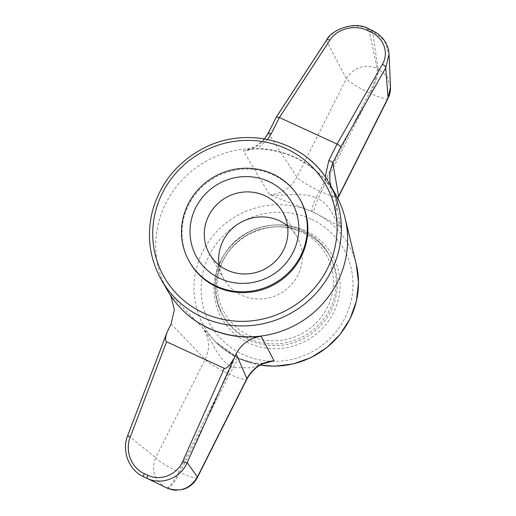 <?xml version="1.0" encoding="UTF-8"?>
<svg xmlns="http://www.w3.org/2000/svg" width="516" height="516" viewBox="0 0 516 516"><rect width="100%" height="100%" fill="white"/><g stroke="black" fill="none" stroke-linecap="round" stroke-linejoin="round"><path stroke-width="0.39" stroke-dasharray="2.58 1.94" d="M287.489 225.789A42.202 40.667 150.1 0 1 297.061 236.928A42.202 40.667 150.1 0 1 297.861 275.163A42.202 40.667 150.1 0 1 261.328 298.945A42.202 40.667 150.1 0 1 223.88 278.975A42.202 40.667 150.1 0 1 219.074 265.101M260.49 365.089A82.973 79.954 150.1 0 1 239.398 358.691A82.973 79.954 150.1 0 1 217.771 343.972L215.314 341.611C219.048 346.062 226.672 351.544 238.186 358.072A12.7 2.825 115.5 0 1 238.373 358.201L215.314 341.611L202.678 327.873L169.841 294.23L170.757 295.797M183.664 311.2A96.731 93.209 150.1 0 1 169.841 294.23M167.726 290.882A96.821 93.299 150.1 0 1 205.187 161.747A96.821 93.299 150.1 0 1 335.626 194.403M238.373 358.201A82.986 79.967 -29.9 0 0 239.372 358.665A82.986 79.967 -29.9 0 0 240.379 359.123L253.608 363.154L263.799 363.503M333.626 191.92L325.454 180.381A96.731 93.209 -29.9 0 0 257.007 148.866L243.313 150.846L269.623 194.771L312.083 211.637A82.986 79.967 150.1 0 1 314.089 212.56C329.511 220.519 338.49 225.55 341.024 227.646L334.039 192.616L331.13 186.586M189.862 262.509A63.487 61.178 150.1 0 1 199.518 189.559A63.487 61.178 150.1 0 1 273.112 174.808A63.487 61.178 150.1 0 1 299.957 199.247M326.622 40.009A3.812 1.709 -146.9 0 0 326.493 40.616L346.352 78.696A22.852 3.451 -153.3 0 0 369.301 92.816L319.843 191.165L315.986 197.66C299.661 191.662 284.993 196.641 269.623 194.771C281.981 193.784 291.069 187.876 296.887 177.04A22.852 3.451 -153.3 0 0 319.843 191.165M243.313 150.846C254.633 149.124 262.992 143.255 268.385 133.244L296.887 177.04L346.352 78.696C353.95 67.273 364.199 63.784 377.106 68.235A22.852 5.037 -65.3 0 1 369.656 92.693L369.301 92.816M267.707 139.417L257.007 148.866M325.454 180.381L325.177 176.904M331.124 186.573L334.039 192.616M338.586 196.764A22.852 3.451 26.7 0 1 321.21 191.791L318.301 198.731C332.891 206.961 332.794 218.649 341.024 227.646L335.697 215.114L337.696 198.228M268.301 132.999A3.812 0.574 -153.3 0 0 268.385 133.244L276.305 117.087M276.305 117.5L326.493 40.616C334.252 27.735 354.124 22.014 368.869 29.109L377.106 68.235L378.009 68.647L372.436 30.747L384.336 40.512L389.058 54.18M390.483 87.036L386.884 76.168L378.009 68.647A22.852 5.037 -65.3 0 1 370.559 93.106L369.656 92.693M166.152 487.665C154.439 480.777 150.962 470.805 155.709 457.75L127.949 435.381A3.812 0.626 20.9 0 0 127.71 435.491M143.7 476.803C128.678 470.244 121.589 450.539 127.949 435.381L168.551 328.892M171.054 323.919L205.175 359.4A22.852 3.451 -153.3 0 0 228.124 373.52L231.026 366.586C216.107 357.775 212.805 340.167 202.678 327.873C209.509 337.812 210.341 348.326 205.175 359.4L155.709 457.75A22.852 3.451 -153.3 0 0 178.659 471.869L178.775 472.211A22.852 5.037 114.7 0 1 166.197 487.685L165.778 487.485L166.171 487.672M167.074 488.091A22.852 5.037 114.7 0 0 179.678 472.624L178.775 472.211M240.379 359.123A12.7 2.773 113.9 0 0 240.185 358.988A12.7 2.773 113.9 0 0 233.342 367.65L229.491 374.152A22.852 3.451 26.7 0 0 246.867 379.125M267.398 362.251C265.792 362.432 267.54 362.903 258.968 363.406C254.24 363.638 247.983 362.168 240.185 358.988L238.186 358.072A12.7 2.825 115.5 0 0 231.026 366.586A95.647 92.171 -29.9 0 0 233.342 367.65L251.324 367.785L267.359 362.258M197.402 477.474A22.852 3.451 26.7 0 1 180.026 472.501L229.491 374.152M312.083 211.637A12.7 2.773 -66.1 0 1 315.986 197.66A95.647 92.171 150.1 0 1 318.301 198.731A12.7 2.825 -64.5 0 0 314.089 212.56M388.045 98.421A22.852 3.451 26.7 0 1 370.669 93.448L370.559 93.106M305.311 230.555A63.662 61.346 -29.9 0 0 214.043 292.398A63.662 61.346 -29.9 0 0 311.741 337.38A63.662 61.346 -29.9 0 0 305.311 230.555M311.077 219.087A76.645 73.859 -29.9 0 0 201.201 293.546A76.645 73.859 -29.9 0 0 318.817 347.694A76.645 73.859 -29.9 0 0 311.077 219.087M260.406 365.135L237.379 357.749L217.771 343.972A82.973 79.954 150.1 0 1 209.702 240.114A82.973 79.954 150.1 0 1 313.102 212.141A82.973 79.954 150.1 0 1 356.285 264.373M161.469 280.001A96.821 93.299 150.1 0 1 198.931 150.859A96.821 93.299 150.1 0 1 329.369 183.522M368.714 28.838A3.812 0.839 -65.3 0 1 368.869 29.109L372.436 30.747A3.812 0.839 -65.3 0 0 372.281 30.483M228.124 373.52L178.659 471.869M180.026 472.501L179.678 472.624M321.21 191.791L370.669 93.448M302.827 230.446A61.12 58.901 -29.9 0 0 231.974 244.642A61.12 58.901 -29.9 0 0 222.686 314.876A61.12 58.901 -29.9 0 0 305.027 335.49A61.12 58.901 -29.9 0 0 328.679 253.969A61.12 58.901 -29.9 0 0 302.827 230.446M303.847 232.206A61.12 58.901 -29.9 0 0 232.987 246.409A61.12 58.901 -29.9 0 0 223.699 316.643A61.12 58.901 -29.9 0 0 306.04 337.258A61.12 58.901 -29.9 0 0 329.692 255.736A61.12 58.901 -29.9 0 0 303.847 232.206M301.363 232.097A58.585 56.45 -29.9 0 0 217.378 289.005A58.585 56.45 -29.9 0 0 307.284 330.395A58.585 56.45 -29.9 0 0 301.363 232.097M297.061 236.928L282.684 211.908M223.88 278.975L209.502 253.962M329.943 182.084L335.697 215.114L335.303 210.554L335.645 205.89L337.806 198.434M264.534 138.823L256.355 146.002L246.267 150.124M329.692 255.736L328.679 253.969C322.539 243.462 313.902 235.599 302.763 230.381C283.652 222.203 264.76 223.209 246.087 233.393C217.494 249.035 206.297 288.025 222.686 314.876L223.699 316.643C217.152 305.008 214.869 292.482 216.849 279.066C220.268 260.064 230.452 245.442 247.39 235.199C266.069 225.105 284.909 224.131 303.911 232.271C315.005 237.476 323.596 245.294 329.692 255.736"/><path stroke-width="0.77" d="M219.074 265.101A42.202 40.667 150.1 0 1 223.08 240.74A42.202 40.667 150.1 0 1 287.489 225.789M264.837 195.667A42.202 40.667 150.1 0 1 282.684 211.908A42.202 40.667 150.1 0 1 283.484 250.15A42.202 40.667 150.1 0 1 246.951 273.932A42.202 40.667 150.1 0 1 209.502 253.962A42.202 40.667 150.1 0 1 215.92 205.471A42.202 40.667 150.1 0 1 264.837 195.667M268.791 181.509A54.896 52.903 150.1 0 1 274.331 273.628A54.896 52.903 150.1 0 1 190.088 234.838A54.896 52.903 150.1 0 1 268.791 181.509M272.603 173.924A63.487 61.178 150.1 0 1 299.448 198.363A63.487 61.178 150.1 0 1 274.886 283.039A63.487 61.178 150.1 0 1 189.359 261.625A63.487 61.178 150.1 0 1 199.008 188.675A63.487 61.178 150.1 0 1 272.603 173.924M236.109 353.866L187.185 462.652C180.742 477.829 162.05 485.595 147.273 478.448L167.055 488.078C179.987 492.574 190.107 488.865 197.422 476.952L246.887 378.602L236.109 353.866C241.507 343.882 249.841 338.012 261.115 336.251A96.731 93.209 150.1 0 1 208.877 328.363A96.731 93.209 150.1 0 1 183.664 311.2L183.432 310.974A96.821 93.299 150.1 0 1 167.726 290.882L161.469 280.001C149.524 258.542 146.486 235.683 152.362 211.431C160.173 183.238 177.233 162.172 203.53 148.221C249.957 123.988 308.091 143.171 329.369 183.522A96.821 93.299 150.1 0 1 314.65 294.771A96.821 93.299 150.1 0 1 202.414 317.269A96.821 93.299 150.1 0 1 161.469 280.001M329.369 183.522L335.626 194.403A96.821 93.299 150.1 0 1 345.069 218.087A96.821 93.299 150.1 0 1 311.18 314.631A96.821 93.299 150.1 0 1 208.67 328.15A96.821 93.299 150.1 0 1 183.432 310.974M261.115 336.251L274.08 360.742L263.799 363.503M299.448 198.363L299.957 199.247A63.487 61.178 150.1 0 1 290.308 272.196A63.487 61.178 150.1 0 1 216.714 286.941A63.487 61.178 150.1 0 1 189.862 262.509L189.359 261.625M337.696 198.228L338.606 196.248L332.794 162.895L329.801 172.338L329.943 182.084L331.124 186.573M389.058 54.18L390.483 87.049L388.064 97.898L385.729 67.893A3.812 1.761 29.6 0 0 382.395 64.339L337.103 144.093C339.309 145.17 340.515 146.189 340.715 147.15L385.729 67.893L389.058 54.18C388.245 43.596 382.646 35.694 372.281 30.483A3.812 0.839 -65.3 0 0 370.759 32.011L367.192 30.373C354.228 24.129 336.716 29.051 329.879 40.158A3.812 1.709 -146.9 0 0 326.622 40.009L276.324 117.048L279.395 117.525L329.879 40.158M337.103 144.093L279.395 117.525L271.197 133.831L267.707 139.417M325.177 176.904L328.885 160.386A3.812 0.574 26.7 0 1 332.794 162.895L340.715 147.15M246.887 378.602C252.788 367.914 261.851 361.961 274.08 360.742L267.398 362.251C258.916 364.373 252.072 369.998 246.867 379.125A22.852 3.451 26.7 0 0 246.887 378.602M338.606 196.248A22.852 3.451 26.7 0 1 338.586 196.764L388.045 98.421A22.852 3.451 26.7 0 0 388.064 97.898L338.606 196.248M271.197 133.831A3.812 0.574 -153.3 0 0 268.301 132.999L276.324 117.048M233.606 358.846C229.981 365.444 226.879 368.618 224.305 368.36L166.584 341.786C165.055 340.657 165.23 337.458 167.1 332.188L171.054 323.919L174.376 309.703L170.757 295.797M167.1 332.188L127.71 435.491A3.812 0.626 20.9 0 0 130.238 437.11C124.795 450.416 131 467.793 144.267 473.604L147.834 475.249C160.824 481.531 177.181 474.604 182.748 461.285A3.812 0.671 -155.9 0 0 187.185 462.652L197.422 476.952A22.852 3.451 26.7 0 1 197.402 477.474L246.867 379.125M165.778 487.485L166.171 487.672A22.852 5.037 114.7 0 0 166.197 487.685L165.778 487.485M167.074 488.091A22.852 5.037 114.7 0 1 167.055 488.078L166.152 487.665A22.852 5.037 114.7 0 0 166.171 487.672L167.074 488.091C171.389 489.729 174.511 490.432 176.453 490.2L182.909 489.362C189.256 487.568 194.087 483.602 197.402 477.474M260.406 365.135L274.609 366.205L293.114 363.954L310.755 357.691L326.634 347.739L339.941 334.607L350.1 318.746L356.395 301.138L358.497 282.691L356.285 264.373A82.973 79.954 150.1 0 1 260.49 365.089M203.594 313.019A93.015 89.629 150.1 0 1 194.197 156.948A93.015 89.629 150.1 0 1 336.935 222.66A93.015 89.629 150.1 0 1 203.594 313.019M337.083 144.08L328.885 160.386M367.192 30.373A3.812 0.839 -65.3 0 1 368.714 28.838C353.666 20.105 330.53 30.87 326.622 40.009M382.395 64.339C389.096 53.225 384.052 37.868 370.759 32.011M130.238 437.11L166.584 341.786M144.267 473.604A3.812 0.839 -65.3 0 0 143.7 476.803L147.273 478.448A3.812 0.839 -65.3 0 1 147.834 475.249M224.305 368.36L182.748 461.285M356.285 264.373L345.069 218.087M337.806 198.434L338.586 196.764M268.301 132.999L264.534 138.823M368.714 28.838L372.281 30.483M331.13 186.586L329.943 182.084M127.71 435.491C121.595 450.455 128.516 469.812 143.196 476.565M390.483 87.049C390.554 90.597 389.999 93.835 388.8 96.756"/></g></svg>
